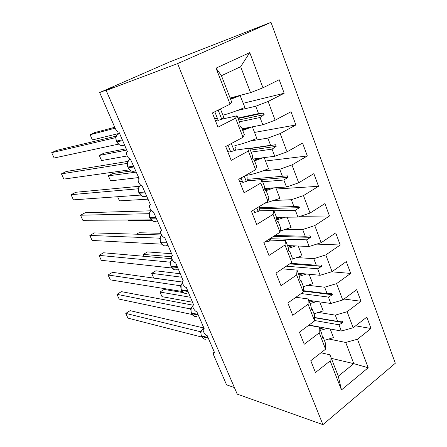 <?xml version="1.0" encoding="UTF-8"?>
<svg xmlns="http://www.w3.org/2000/svg" width="447" height="447" viewBox="0 0 447 447"><rect width="100%" height="100%" fill="white"/><g stroke="black" fill="none" stroke-linecap="round" stroke-linejoin="round"><path stroke-width="0.67" d="M271.016 22.35L169.379 62.06L99.659 92.546L112.532 87.69L106.185 90.467L237.234 394.12L322.93 424.65L395.316 363.255L271.016 22.35L177.599 63.603L322.93 424.65M234.396 387.543L226.573 384.85L213.772 355.359C213.079 353.611 213.18 352.649 214.079 352.471L214.515 352.527L207.201 335.647C205.832 335.138 204.614 333.853 203.541 331.791C202.927 330.076 203.072 329.137 203.977 328.981L204.329 329.02L196.876 311.827C195.523 311.38 194.305 310.117 193.221 308.028C192.573 306.201 192.73 305.212 193.691 305.055L186.36 287.561C185.024 287.186 183.812 285.935 182.711 283.817C182.024 281.884 182.192 280.833 183.209 280.677L175.649 262.842C174.33 262.534 173.118 261.305 172.006 259.159C171.279 257.103 171.458 255.997 172.531 255.835L164.731 237.659C163.434 237.418 162.222 236.212 161.093 234.032C160.339 231.87 160.518 230.697 161.635 230.523L153.522 211.99C152.259 211.755 151.08 210.571 149.98 208.431C149.197 206.212 149.354 204.972 150.455 204.715L142.09 185.829C140.866 185.594 139.715 184.427 138.648 182.337C137.844 180.063 137.983 178.755 139.051 178.414L130.44 159.166C129.25 158.925 128.138 157.78 127.099 155.735C126.272 153.399 126.384 152.025 127.429 151.594L118.919 131.96L118.567 131.982C117.337 131.703 116.214 130.49 115.197 128.339L99.659 92.546M236.977 110.599L255.729 106.246L258.528 113.594L237.899 118.053M243.291 103.246L284.186 93.255L268.116 101.486L255.729 106.246M221.438 75.716L216.052 68.134L249.75 52.629L240.665 66.698L221.438 75.716L231.663 102.017L230.088 104.151L212.359 112.974L217.996 127.166L235.552 118.17L243.012 137.302L244.341 134.614L241.469 127.227L240.497 126.982L239.866 125.35L239.922 123.243L237.022 115.801L235.552 118.17M237.022 115.801L221.718 119.187M218.069 119.997L215.387 120.589M250.264 141.006L267.865 138.106L270.603 145.292L249.711 148.421M254.522 132.424L295.886 124.964L280.174 133.569L267.865 138.106M243.012 137.302L225.69 146.527L231.194 160.384L248.348 150.997L255.628 169.687L256.729 166.468L253.924 159.255L253.047 159.227L252.426 157.635L252.41 155.36L249.577 148.086L248.348 150.997M249.577 148.086L234.519 150.348M230.345 150.98L227.624 151.388M262.674 170.989L279.727 169.262L282.403 176.286L247.839 179.314M265.524 161.009L307.335 155.975L291.964 164.932L279.727 169.262M255.628 169.687L238.709 179.292L244.084 192.825L260.841 183.063L267.96 201.323L268.837 197.608L266.094 190.551L265.261 190.601M246.828 180.901L261.847 179.633L260.841 183.063M242.352 181.281L239.592 181.516M274.57 200.435L291.332 199.725L293.947 206.592L259.355 207.609M276.307 189.014L318.527 186.304L303.485 195.596L291.332 199.725M264.926 189.746L266.105 189.668M267.96 201.323L251.421 211.297L256.673 224.517L273.056 214.392L280.006 232.244L280.671 228.048L277.989 221.148L277.146 221.148M258.785 210.822L273.838 210.476L273.056 214.392M254.097 210.928L251.946 210.978M286.074 229.305L302.68 229.518L305.24 236.239L274.933 235.48M300.295 216.303L329.478 215.974L314.761 225.584L302.68 229.518M280.006 232.244L263.836 242.559L268.971 255.477L284.985 245.017L291.785 262.467L292.249 257.813L289.622 251.069L288.773 251.018M270.435 240.112L285.566 240.631L284.985 245.017M297.261 257.595L313.783 258.668L316.292 265.244L290.572 263.283M316.699 244.107L340.195 245.012L325.785 254.924L313.783 258.668M291.785 262.467L275.972 273.111L280.99 285.734L296.657 274.961L303.306 292.02L303.569 286.929L301.004 280.33L300.144 280.241M282.336 268.826L297.031 270.122L296.657 274.961M308.167 285.32L324.651 287.197L327.103 293.634L303.373 290.679M331.59 271.793L350.683 273.43L336.574 283.627L324.651 287.197M303.306 292.02L287.834 302.971L292.74 315.314L308.067 304.234L314.565 320.924L314.649 315.42L312.135 308.961L311.268 308.827M295.903 297.261L308.251 298.97L308.067 304.234M318.817 312.487L335.284 315.118L337.686 321.421L314.615 317.499M344.006 299.049L360.952 301.25L347.135 311.721L335.284 315.118M314.565 320.924L299.434 332.166L304.228 344.235L319.225 332.875L325.589 349.196L310.777 360.723L315.465 372.524L330.143 360.891L341.463 389.935L338.301 376.24L353.773 363.651L368.194 367.752L341.463 389.935M308.743 325.254L319.231 327.198L319.225 332.875M329.227 339.105L345.699 342.452L353.773 363.651L331.344 358.354M355.605 325.841L371.01 328.495L357.471 339.228L345.699 342.452M321.007 352.761L329.97 354.829L330.143 360.891M249.75 52.629L262.965 87.791L279.191 79.722L284.186 93.255M262.965 87.791L250.549 92.641L230.104 97.999M268.116 101.486L275.145 120.187L291.003 111.733L295.886 124.964M275.145 120.187L262.802 124.814L242.078 128.803M280.174 133.569L287.041 151.846L302.558 143.034L307.335 155.975M287.041 151.846L274.776 156.26L252.974 159.043M291.964 164.932L298.68 182.801L313.855 173.648L318.527 186.304M298.68 182.801L286.493 187.014L264.68 188.466M303.485 195.596L310.056 213.068L324.908 203.592L329.478 215.974M310.056 213.068L297.948 217.086L276.492 217.298M314.761 225.584L321.186 242.682L335.725 232.893L340.195 245.012M321.186 242.682L309.151 246.504L287.482 245.559M325.785 254.924L332.071 271.647L346.308 261.568L350.683 273.43M332.071 271.647L320.113 275.291L298.25 273.246M336.574 283.627L342.726 299.998L356.667 289.639L360.952 301.25M342.726 299.998L330.847 303.463L308.793 300.356M216.052 68.134L230.088 104.151M347.135 311.721L353.158 327.746L366.814 317.124L371.01 328.495M357.471 339.228L368.194 367.752M239.363 121.819L260.025 117.522L262.802 124.814M260.025 117.522L264.143 114.628L263.534 113.024L258.528 113.594M251.141 152.103L272.067 149.136L274.776 156.26M272.067 149.136L276.168 146.348L275.57 144.778L270.603 145.292M262.668 181.739L283.834 180.04L286.493 187.014M239.022 180.085L241.782 179.845M261.847 179.633L264.613 186.745L264.702 189.182L265.311 190.735L266.094 190.551M283.834 180.04L287.918 177.353L287.337 175.822L282.403 176.286M273.944 210.749L295.35 210.269L297.948 217.086M273.838 210.476L276.542 217.426L276.704 220.013L277.296 221.539L277.989 221.148M295.35 210.269L299.412 207.676L298.842 206.179L293.947 206.592M271.044 238.715L306.608 239.832L309.151 246.504M285.566 240.631L288.209 247.426L288.438 250.164L289.019 251.65L289.622 251.069M306.608 239.832L310.654 237.34L310.101 235.871L305.24 236.239M286.27 266.183L317.633 268.764L320.113 275.291M297.031 270.122L299.619 276.771L299.909 279.643L300.479 281.102L301.004 280.33M317.633 268.764L321.656 266.362L321.114 264.926L316.292 265.244M301.172 293.528L328.416 297.076L330.847 303.463M308.251 298.97L310.782 305.48L311.688 309.905L312.135 308.961M328.416 297.076L332.417 294.757L331.886 293.355L327.103 293.634M314.571 320.51L338.971 324.79L341.352 331.043L309.011 325.053M322.153 336.798L323.03 336.977L325.489 343.296L325.589 349.196M319.231 327.198L321.706 333.568L322.656 338.094L323.03 336.977M338.971 324.79L342.955 322.555L342.436 321.181L337.686 321.421M353.158 327.746L341.352 331.043M329.97 354.829L338.301 376.24M240.665 66.698L250.549 92.641M177.599 63.603L106.185 90.467M314.615 317.728L342.955 322.555M303.351 291.114L332.417 294.757M289.684 263.881L321.656 266.362M273.575 236.346L310.654 237.34M259.668 208.755L299.412 207.676M239.564 181.448L242.324 181.214M246.889 180.828L287.918 177.353M249.789 148.627L275.57 144.778M250.37 150.114L276.168 146.348M238.078 118.505L263.534 113.024M238.67 120.025L264.143 114.628M183.231 292.584L164.122 289.449L159.976 292.036L162.032 296.668L192.735 302.267M159.976 292.036L190.578 297.3M324.36 340.402L333.484 337.569L330.177 328.97M320.46 330.361L327.182 328.416M319.851 328.796L323.879 327.807M201.195 330.886L200.887 331.864L201.195 335.669M200.737 333.049L200.301 331.691L125.763 313.392L130.144 310.654L203.636 327.953M200.239 331.68L201.211 330.853M125.763 313.392L127.937 318.113L201.882 337.099M201.005 331.708L200.301 331.691M191.232 308.078L190.947 308.972L191.249 312.85M190.785 310.184L190.388 308.922L116.974 294.333L121.422 291.645L193.199 305.212M190.327 308.911L191.154 308.234M116.974 294.333L119.181 299.121L192.065 314.481M191.053 308.832L190.388 308.922M181.091 284.862L181.13 289.622M180.655 286.901L180.297 285.75L108.062 274.989L112.571 272.352L182.292 282.091M180.236 285.745L180.946 285.186M108.062 274.989L110.303 279.85L182.085 291.461M181.437 290.327L184.276 293.131M180.918 285.549L180.297 285.75M170.765 261.227L170.827 265.982M170.346 263.199L170.028 262.16L99.01 255.36L103.587 252.773L171.844 258.718M169.966 262.16L170.586 261.696M99.01 255.36L101.285 260.294L171.933 268.027M171.14 266.697L174.196 269.625M170.609 261.847L170.028 262.16M281.476 269.407L281.135 269.636M281.208 269.826L280.694 269.932M160.255 237.161L160.339 241.911M159.853 239.067L159.568 238.15L89.83 235.44L94.473 232.909L161.602 234.977M159.512 238.15L159.981 237.815M89.83 235.44L92.138 240.447L161.607 244.163M160.657 242.637L163.96 245.699M160.104 237.715L159.568 238.15M271.156 237.888L269.832 241.006L269.116 239.19M269.832 241.006L266.334 241.821L266.066 241.14M180.381 273.771L155.88 270.809L151.678 273.352L153.762 278.045L182.287 282.029M151.678 273.352L181.884 277.229M314.023 313.816L323.209 310.877L319.756 301.904M310.039 303.574L316.906 301.502M309.48 302.133L313.643 301.043M171.693 253.723L147.521 251.907L143.258 254.399L171.592 256.734M143.258 254.399L144.102 256.304M303.474 286.683L312.727 283.633L309.117 274.262M299.406 276.224L306.441 274.011M298.898 274.916L303.222 273.709M136.441 234.2L139.039 232.731L160.847 233.317M292.114 259.137L302.016 255.818L298.25 246.029M288.287 248.37L295.791 245.923M288.091 247.13L292.623 245.783M127.982 220.008L128.233 220.578L151.762 220.455M280.185 231.105L291.081 227.406L287.153 217.192M276.704 219.997L284.962 217.214M276.632 218.868L281.85 217.242M149.549 212.649L149.656 217.398M149.164 214.487L148.868 213.7L80.51 215.219L85.221 212.738L150.633 210.816M148.868 213.7L149.253 213.554M80.51 215.219L82.851 220.304L151.097 219.857M149.98 218.136L152.773 221.064L153.556 221.338M149.292 213.537L148.924 213.7M259.221 207.447C260.065 208.391 259.724 209.76 258.204 211.554L256.818 208.039M258.204 211.554L254.706 212.465L253.7 209.922M117.634 196.714L119.478 200.859L148.046 199.166M264.579 203.363L279.911 198.379L275.81 187.723M266.127 190.645L273.983 187.846M265.021 189.992L270.938 188.047M138.883 187.338L138.497 188.148L138.777 192.433M138.274 189.45L138.078 188.796L71.045 194.691L75.828 192.271L139.38 186.287M138.022 188.802L138.352 188.673M71.045 194.691L73.425 199.854L140.397 195.099M141.906 196.166L142.99 196.535M140.581 185.047L138.497 188.148M247.565 177.85C248.336 178.604 247.923 179.806 246.319 181.448L244.23 176.157M246.319 181.448L242.816 182.454L241.039 177.973M239.62 178.778L241.33 178.705M131.34 170.989L112.862 173.52L108.347 175.805L110.588 180.851L138.682 177.565M108.347 175.805L136.318 172.106M246.565 175.313C252.566 174.447 259.875 172.251 268.496 168.726L264.216 157.607M254.55 160.87L262.909 157.774M254.27 160.149L259.942 158.154M127.73 161.97L127.423 162.619L127.697 166.999M126.982 163.446L61.44 173.849L66.296 171.486L127.937 161.384M61.44 173.849L63.854 179.091L129.496 169.866M127.188 163.937L127.25 163.339M128.032 167.77L130.848 170.81L132.251 171.268M235.653 147.599C236.351 148.158 235.86 149.181 234.167 150.661L231.345 143.515M234.167 150.661L230.658 151.768L228.076 145.258M226.741 149.175L229.479 148.795M126.199 148.762L103.872 153.198L99.295 155.427L101.57 160.551L127.211 155.964M99.295 155.427L126.769 150.075M234.859 145.588C240.799 144.398 248.124 142.006 256.829 138.419L252.365 126.819M242.721 130.446L251.868 126.914M242.503 129.887L249.001 127.468M116.382 136.117L116.125 136.648M115.734 137.615L51.684 152.69L56.613 150.388L116.315 136.106M51.684 152.69L54.137 158.009L118.388 144.152M115.89 137.944L115.929 137.531M116.751 141.878L119.578 144.973L121.344 145.532M220.432 108.956L223.472 116.673C224.098 117.03 223.522 117.868 221.74 119.181L218.153 110.091M221.74 119.181L218.225 120.394L214.806 111.756M214.677 118.801L217.365 118.226M114.739 127.283L94.753 132.575L90.11 134.743L92.417 139.945L118.176 133.642M90.11 134.743L115.13 128.188M222.897 115.209C228.775 113.678 236.111 111.091 244.906 107.436L240.05 95.395M230.624 99.34L240.302 95.479M230.473 98.955L238.525 95.792M203.843 327.902L203.581 328.07C201.111 330.126 200.39 332.724 201.418 335.859L201.714 336.535C202.636 338.446 204.055 339.351 205.966 339.256M208.017 337.535L201.418 335.859L201.714 336.535L208.319 338.223M201.491 336.351L203.961 338.921M200.267 331.652L201.01 331.423M192.853 305.86C190.975 307.961 190.511 310.352 191.467 313.017L191.769 313.71C192.813 315.822 194.4 316.744 196.524 316.482M197.976 314.37L191.467 313.017L191.769 313.71L198.284 315.074M191.551 313.543L194.199 316.225M190.355 308.883L191.031 308.67M182.421 282.917C180.772 284.99 180.415 287.276 181.337 289.768L181.644 290.472C182.829 292.813 184.6 293.746 186.947 293.266M187.757 290.785L181.337 289.768L181.644 290.472L188.064 291.5M180.27 285.717L180.867 285.521M172.061 259.282C170.441 261.339 170.095 263.613 171.028 266.105L171.341 266.82C172.687 269.407 174.648 270.329 177.219 269.597M177.347 266.77L171.028 266.105L171.341 266.82L177.66 267.496M170 262.132L170.542 261.864M161.658 235.061C159.948 237.111 159.568 239.424 160.529 242.011L160.847 242.738C162.384 245.587 164.541 246.493 167.329 245.453M166.748 242.313L160.529 242.011L160.847 242.738L167.066 243.051M159.545 238.122L160.009 237.96M149.371 213.197L151.136 210.308C149.276 212.359 148.84 214.739 149.84 217.477L150.164 218.22C151.851 221.282 154.17 222.176 157.12 220.913M155.947 217.398L149.84 217.477L150.164 218.22L156.277 218.153M140.531 185.086C138.425 187.081 137.899 189.545 138.95 192.489L139.28 193.244C141.001 196.373 143.364 197.323 146.365 196.104M144.951 192.02L138.95 192.489L139.28 193.244L145.281 192.786M139.106 193.188L141.911 196.166M130.189 159.121L129.054 159.953C127.244 161.948 126.847 164.312 127.859 167.033L128.194 167.804C129.948 170.994 132.357 172.011 135.413 170.843M133.742 166.161L127.859 167.033L128.194 167.804L134.078 166.943M119.047 133.105L117.41 134.363C115.874 136.329 115.594 138.576 116.561 141.101L116.41 141.096M122.316 139.805L116.561 141.101L116.902 141.883C118.69 145.146 121.143 146.219 124.255 145.107M119.718 133.798L117.41 134.363C115.79 136.296 115.46 138.542 116.416 141.112L116.902 141.883L122.662 140.604M214.079 352.471L214.398 352.247M203.821 327.847L200.971 331.545M201.033 331.261L200.552 331.735M200.971 331.551L200.893 331.87M200.826 332.205L200.753 331.741M192.892 305.703L190.97 308.832M191.053 308.508L190.573 308.944M190.88 309.318L190.819 308.922M182.393 282.811L180.856 285.555M180.901 285.354L180.415 285.756M180.761 286.03L180.705 285.706M172.028 259.21L170.553 261.858M170.581 261.769L170.072 262.16M161.63 235.021L160.048 237.793M159.54 238.15L159.976 237.838M130.915 159.646L129.054 159.953L127.423 162.624"/></g></svg>
